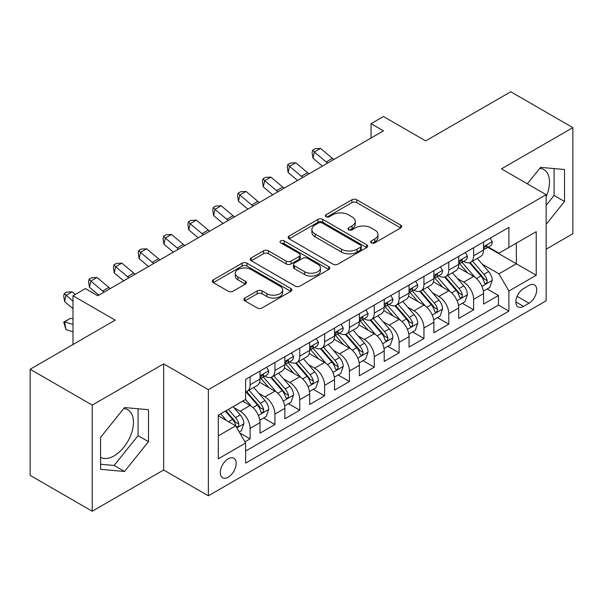 <?xml version="1.0" encoding="UTF-8"?>
<svg xmlns="http://www.w3.org/2000/svg" width="603" height="603" viewBox="0 0 603 603"><rect width="100%" height="100%" fill="white"/><g stroke="black" fill="none" stroke-linecap="round" stroke-linejoin="round"><path stroke-width="0.9" d="M371.365 242.888A2.412 1.394 0 0 0 374.78 242.888L400.678 227.934A3.445 1.99 0 0 0 401.688 226.532A3.445 1.99 0 0 0 400.678 225.123L356.795 199.781A3.445 1.99 0 0 0 351.918 199.781L326.019 214.743A2.412 1.394 0 0 0 325.311 215.723A2.412 1.394 0 0 0 326.019 216.711A2.412 1.394 0 0 0 329.426 216.711L332.781 214.774A11.035 6.369 0 0 1 348.383 214.774L352.039 216.884A11.035 6.369 0 0 1 355.273 221.391A11.035 6.369 0 0 1 352.039 225.891L348.692 227.828A2.412 1.394 0 0 0 347.984 228.816A2.412 1.394 0 0 0 348.692 229.803A2.412 1.394 0 0 0 352.107 229.803L355.453 227.866A11.035 6.369 0 0 1 371.056 227.866L374.712 229.977A11.035 6.369 0 0 1 377.945 234.484A11.035 6.369 0 0 1 374.712 238.984L371.365 240.921A2.412 1.394 0 0 0 370.657 241.909A2.412 1.394 0 0 0 371.365 242.888L371.365 240.921M100.565 457.315A27.399 15.821 120 0 0 114.103 455.868A27.399 15.821 120 0 0 131.997 431.725A27.399 15.821 120 0 0 127.798 409.769A27.399 15.821 120 0 0 123.758 408.533M228.228 477.161A11.238 6.49 120 0 0 235.569 467.257A11.238 6.49 120 0 0 233.851 458.25A11.238 6.49 120 0 0 228.228 458.808A11.238 6.49 120 0 0 220.886 468.712A11.238 6.49 120 0 0 222.613 477.719A11.238 6.49 120 0 0 228.228 477.161M539.783 168.335A27.399 15.821 -60 0 1 543.831 169.579A27.399 15.821 -60 0 1 546.152 196.638M244.893 298.033A3.445 1.99 0 0 0 243.883 299.442A3.445 1.99 0 0 0 244.893 300.844L257.202 307.952A3.445 1.99 0 0 0 262.079 307.952L290.85 291.347A3.445 1.99 0 0 0 291.86 289.937A3.445 1.99 0 0 0 290.85 288.528L246.966 263.194A3.445 1.99 0 0 0 242.089 263.194L213.319 279.807A3.445 1.99 0 0 0 212.309 281.209A3.445 1.99 0 0 0 213.319 282.619L228.19 291.204A3.445 1.99 0 0 0 233.067 291.204L245.383 284.096A3.445 1.99 0 0 0 246.393 282.686A3.445 1.99 0 0 0 245.383 281.284L238.004 277.026A9.226 5.321 0 0 1 235.306 273.257A9.226 5.321 0 0 1 240.996 268.343A9.226 5.321 0 0 1 251.052 269.496L279.943 286.176A9.226 5.321 0 0 1 282.641 289.937A9.226 5.321 0 0 1 276.95 294.859A9.226 5.321 0 0 1 266.895 293.706L262.079 290.925A3.445 1.99 0 0 0 257.202 290.925L244.893 298.033L244.893 300.844M546.152 249.16L572.85 233.745L572.85 127.632L510.756 91.777L425.688 140.891L383.463 116.515L371.049 123.683L383.463 130.859L97.829 295.764L85.415 288.596L72.993 295.764L72.993 344.517M92.244 405.103L92.244 511.223L163.654 469.993L163.654 363.88L92.244 405.103L30.15 369.255L115.218 320.14L72.993 295.764M163.654 363.88L208.359 389.689L546.152 194.671L546.152 300.784L208.359 495.802L208.359 389.689M572.85 127.632L501.44 168.855L546.152 194.671M333.029 264.182A3.445 1.99 0 0 0 337.899 264.182L366.669 247.569A3.445 1.99 0 0 0 367.679 246.167A3.445 1.99 0 0 0 366.669 244.758L322.786 219.417A3.445 1.99 0 0 0 317.909 219.417L289.146 236.029A3.445 1.99 0 0 0 288.136 237.439A3.445 1.99 0 0 0 289.146 238.841L333.029 264.182M281.699 243.416A2.412 1.394 0 0 1 284.149 243.755L284.149 240.883L328.763 266.647A3.445 1.99 0 0 1 329.773 268.049A3.445 1.99 0 0 1 328.763 269.458L299.993 286.071A3.445 1.99 0 0 1 295.116 286.071L251.232 260.73L251.232 257.918A3.445 1.99 0 0 0 250.222 259.328A3.445 1.99 0 0 0 251.232 260.73M251.232 257.918L263.541 250.81A3.445 1.99 0 0 1 268.418 250.81L286.214 261.084A3.445 1.99 0 0 0 291.091 261.084L299.261 256.365A3.445 1.99 0 0 0 300.271 254.963A3.445 1.99 0 0 0 299.261 253.554L280.734 242.858A2.412 1.394 0 0 1 280.026 241.871A2.412 1.394 0 0 1 281.518 240.582A2.412 1.394 0 0 1 284.149 240.883M92.244 511.223L30.15 475.368L30.15 369.255M244.931 441.848L250.087 438.878L239.775 432.924M233.919 407.598L240.152 411.201A14.05 8.11 60 0 1 250.087 428.409L260.021 422.673L260.021 433.142L274.923 424.535L263.624 418.015M258.755 393.262L264.988 396.857A14.05 8.11 60 0 1 274.923 414.065L284.857 408.329L284.857 418.799L299.759 410.198L288.46 403.671M283.591 378.918L289.824 382.521A14.05 8.11 60 0 1 299.759 399.729L309.693 393.993L309.693 404.462L324.602 395.854L313.296 389.334M308.427 364.581L314.66 368.177A14.05 8.11 60 0 1 324.602 385.385L334.537 379.649L334.537 390.118L349.439 381.518L338.132 374.991M333.263 350.237L339.504 353.84A14.05 8.11 60 0 1 349.439 371.049L359.373 365.312L359.373 375.782L374.275 367.174L362.976 360.654M358.107 335.901L364.34 339.504A14.05 8.11 60 0 1 374.275 356.712L384.209 350.976L384.209 361.438L399.111 352.838L387.812 346.31M382.943 321.557L389.176 325.16A14.05 8.11 60 0 1 399.111 342.368L409.045 336.632L409.045 347.102L423.947 338.494L412.648 331.974M407.779 307.221L414.012 310.824A14.05 8.11 60 0 1 423.947 328.032L433.881 322.296L433.881 332.758L448.79 324.158L437.484 317.63M432.615 292.877L438.848 296.48A14.05 8.11 60 0 1 448.79 313.688L458.725 307.952L458.725 318.422L473.626 309.814L473.626 299.352A14.05 8.11 -120 0 0 463.692 282.144L457.451 278.541M462.32 303.294L473.626 309.814M260.021 422.673A14.05 8.11 -120 0 0 250.087 405.465L242.632 401.161M284.857 408.329A14.05 8.11 -120 0 0 274.923 391.121L259.561 382.257M309.693 393.993A14.05 8.11 -120 0 0 299.759 376.785L284.397 367.913M334.537 379.649A14.05 8.11 -120 0 0 324.602 362.441L309.241 353.577M359.373 365.312A14.05 8.11 -120 0 0 349.439 348.104L334.077 339.233M384.209 350.976A14.05 8.11 -120 0 0 374.275 333.768L358.913 324.896M409.045 336.632A14.05 8.11 -120 0 0 399.111 319.424L383.749 310.56M433.881 322.296A14.05 8.11 -120 0 0 423.947 305.088L408.585 296.216M458.725 307.952A14.05 8.11 -120 0 0 448.79 290.744L433.429 281.88M529.012 285.438L523.547 288.596A10.892 6.286 120 0 0 516.432 298.191A10.892 6.286 120 0 0 518.105 306.912A10.892 6.286 120 0 0 523.547 306.377L529.012 303.219A10.892 6.286 120 0 0 536.127 293.623A10.892 6.286 120 0 0 534.454 284.902A10.892 6.286 120 0 0 529.012 285.438M218.294 435.863L235.683 425.824L245.617 443.032L245.617 463.112L508.894 311.11L508.894 291.03L498.96 273.822L482.287 264.204M245.617 443.032L218.294 458.808L218.294 415.211L245.617 399.442L245.617 379.362L508.894 227.361L508.894 247.441L536.218 231.665L536.218 275.262L508.894 291.03M264.86 376.136L264.988 376.212A14.05 8.11 60 0 0 272.013 376.905L281.948 371.169A14.05 8.11 -120 0 0 284.857 364.74L284.857 356.705M289.696 361.792L289.824 361.868A14.05 8.11 60 0 0 296.849 362.569L306.784 356.833A14.05 8.11 -120 0 0 309.693 350.396L309.693 342.368M314.532 347.456L314.66 347.532A14.05 8.11 60 0 0 321.685 348.225L331.627 342.489A14.05 8.11 -120 0 0 334.537 336.059L334.537 328.024M339.368 333.112L339.504 333.188A14.05 8.11 60 0 0 346.529 333.889L356.463 328.153A14.05 8.11 -120 0 0 359.373 321.716L359.373 313.688M364.212 318.776L364.34 318.851A14.05 8.11 60 0 0 371.365 319.545L381.3 313.809A14.05 8.11 -120 0 0 384.209 307.379L384.209 299.352M389.048 304.44L389.176 304.507A14.05 8.11 60 0 0 396.201 305.208L406.136 299.472A14.05 8.11 -120 0 0 409.045 293.043L409.045 285.008M413.884 290.096L414.012 290.171A14.05 8.11 60 0 0 421.037 290.865L430.972 285.129A14.05 8.11 -120 0 0 433.881 278.699L433.881 270.672M438.72 275.759L438.848 275.835A14.05 8.11 60 0 0 445.873 276.528L455.815 270.792A14.05 8.11 -120 0 0 458.725 264.363L458.725 256.328M245.617 451.067L498.462 305.088L498.462 295.478L483.561 304.085L483.561 293.616A14.05 8.11 -120 0 0 473.626 276.408L458.265 267.536M463.556 261.416L463.692 261.491A14.05 8.11 -120 0 0 470.717 262.184A14.05 8.11 -120 0 0 473.626 255.755L473.626 247.727M470.717 262.184L480.651 256.448A14.05 8.11 -120 0 0 483.561 250.019L483.561 241.991M250.087 376.785L250.087 384.812A14.05 8.11 60 0 1 247.177 391.249A14.05 8.11 60 0 1 245.617 391.814M247.177 391.249L257.112 385.513A14.05 8.11 -120 0 0 260.021 379.076L260.021 371.049M274.923 362.441L274.923 370.476A14.05 8.11 60 0 1 272.013 376.905M299.759 348.104L299.759 356.132A14.05 8.11 60 0 1 296.849 362.569M324.602 333.761L324.602 341.795A14.05 8.11 60 0 1 321.685 348.225M349.439 319.424L349.439 327.452A14.05 8.11 60 0 1 346.529 333.889M374.275 305.088L374.275 313.115A14.05 8.11 60 0 1 371.365 319.545M399.111 290.744L399.111 298.771A14.05 8.11 60 0 1 396.201 305.208M423.947 276.408L423.947 284.435A14.05 8.11 60 0 1 421.037 290.865M448.79 262.064L448.79 270.099A14.05 8.11 60 0 1 445.873 276.528M448.79 313.688L448.79 324.158M423.947 328.032L423.947 338.494M399.111 342.368L399.111 352.838M374.275 356.712L374.275 367.174M349.439 371.049L349.439 381.518M324.602 385.385L324.602 395.854M299.759 399.729L299.759 410.198M274.923 414.065L274.923 424.535M250.087 428.409L250.087 438.878M235.683 425.824L218.294 415.791M498.96 273.822L516.341 263.79L516.341 243.137L536.218 231.665M487.902 247.366L536.218 275.262M488.4 247.079L498.96 253.177L508.894 247.441M163.654 469.993L208.359 495.802M371.049 123.683L371.049 138.027M487.164 288.95L498.462 295.478M498.462 305.088L508.894 311.11M546.152 224.331L564.529 201.47L564.529 169.511L540.559 167.37L527.346 183.809M100.565 469.338L124.535 471.478L148.504 441.66L148.504 409.701L124.535 407.56L100.565 437.379L100.565 469.338M546.152 205.337L554.097 195.447L554.097 168.584M554.097 195.447L564.529 201.47M100.565 464.25L114.103 465.456L138.072 435.637L138.072 408.774M138.072 435.637L148.504 441.66M114.103 465.456L124.535 471.478M372.33 243.235L374.712 241.856A11.035 6.369 0 0 0 377.945 237.348L377.945 234.484M355.273 221.391L355.273 224.256A11.035 6.369 0 0 1 352.039 228.763L349.657 230.142M400.633 227.964L356.795 202.653A3.445 1.99 0 0 0 351.918 202.653L326.984 217.05M366.624 247.599L322.786 222.288A3.445 1.99 0 0 0 317.909 222.288L289.191 238.871M360.579 247.147A2.412 1.394 0 0 0 361.28 246.167A2.412 1.394 0 0 0 360.579 245.18L322.055 222.937A2.412 1.394 0 0 0 318.64 222.937L315.105 224.979A11.035 6.369 0 0 0 311.879 229.487A11.035 6.369 0 0 0 315.105 233.987L341.434 249.19A11.035 6.369 0 0 0 357.044 249.19L360.579 247.147L360.579 250.019A2.412 1.394 0 0 0 361.28 249.031L361.28 246.167M311.879 229.487L311.879 232.351A11.035 6.369 0 0 0 315.105 236.858L315.105 233.987M360.579 250.019L357.044 252.062A11.035 6.369 0 0 1 341.434 252.062L315.105 236.858M251.278 260.76L263.541 253.675L263.541 250.81M300.271 254.963L300.271 257.828A3.445 1.99 0 0 1 299.261 259.237L291.091 263.948A3.445 1.99 0 0 1 286.214 263.948L268.418 253.675A3.445 1.99 0 0 0 263.541 253.675M284.149 243.755L328.71 269.488M304.688 271.749A9.226 5.321 0 0 0 314.736 272.903A9.226 5.321 0 0 0 320.427 267.981A9.226 5.321 0 0 0 317.728 264.212L307.553 258.34A3.445 1.99 0 0 0 302.676 258.34L294.505 263.051A3.445 1.99 0 0 0 293.495 264.461A3.445 1.99 0 0 0 294.505 265.87L304.688 271.749L304.688 274.614A9.226 5.321 0 0 0 314.736 275.767A9.226 5.321 0 0 0 320.427 270.845L320.427 267.981M293.495 264.461L293.495 267.333A3.445 1.99 0 0 0 294.505 268.734L294.505 265.87M304.688 274.614L294.505 268.734M282.641 289.937L282.641 292.809A9.226 5.321 0 0 1 276.95 297.724A9.226 5.321 0 0 1 266.895 296.57L262.079 293.789A3.445 1.99 0 0 0 257.202 293.789L244.939 300.874M235.306 273.257L235.306 276.129A9.226 5.321 0 0 0 238.004 279.89L238.004 277.026M245.338 284.126L238.004 279.89M290.804 291.37L246.966 266.066A3.445 1.99 0 0 0 242.089 266.066L213.364 282.649M483.35 291.151L489.772 287.45L492.252 280.274A9.309 5.374 -120 0 0 488.626 271.538L477.275 258.401M475.006 277.312L462.034 262.297M467.627 272.94L460.097 264.227A22.303 12.874 -120 0 0 459.403 263.451M469.451 262.689L480.93 275.986A9.309 5.374 60 0 1 484.247 282.392L484.925 283.5L486.184 283.32L487.02 282.294L487.224 280.674A9.309 5.374 -120 0 0 483.908 274.259L472.556 261.122M470.121 262.478L482.46 276.754A4.741 2.736 60 0 1 483.651 278.609L487.224 280.674M490.141 238.193L492.252 241.848A9.309 5.374 60 0 1 490.322 245.964L485.603 248.685A9.309 5.374 -120 0 0 487.224 246.544L487.028 245.715L485.867 245.949L484.247 248.263A9.309 5.374 60 0 1 483.561 249.589M483.87 249.122L483.908 249.122A9.309 5.374 -120 0 0 485.603 248.685M327.648 163.081A17.562 10.138 60 0 1 326.185 161.958L314.351 152.009L312.972 158.205L322.386 166.119M333.858 159.494A17.562 10.138 60 0 1 332.396 158.37L320.555 148.421L314.351 152.009L312.648 150.147L315.135 148.707L320.555 148.421M312.972 158.205L312.098 152.619L312.648 150.147M458.514 305.495L464.928 301.786L467.415 294.618A9.309 5.374 -120 0 0 463.79 285.875L452.438 272.737M450.17 291.656L437.198 276.634M442.783 287.284L435.26 278.563A22.303 12.874 -120 0 0 434.567 277.787M444.615 277.033L456.087 290.322A9.309 5.374 60 0 1 459.411 296.736L460.081 297.837L461.34 297.663L462.184 296.638L462.388 295.01A9.309 5.374 -120 0 0 459.071 288.603L447.72 275.465M445.285 276.815L457.617 291.098A4.741 2.736 60 0 1 458.815 292.952L462.388 295.01M433.678 319.831L440.092 316.13L442.579 308.955A9.309 5.374 -120 0 0 438.954 300.219L427.602 287.081M425.326 305.992L412.362 290.978M417.947 301.621L410.424 292.907A22.303 12.874 -120 0 0 409.731 292.131M419.771 291.37L431.251 304.658A9.309 5.374 60 0 1 434.567 311.073L435.245 312.181L436.504 312L437.348 310.975L437.552 309.354A9.309 5.374 -120 0 0 434.235 302.94L422.884 289.802M420.449 291.159L432.781 305.435A4.741 2.736 60 0 1 433.979 307.289L437.552 309.354M408.834 334.175L415.256 330.467L417.736 323.298A9.309 5.374 -120 0 0 414.11 314.555L402.766 301.417M400.49 320.336L387.518 305.314M393.111 315.957L385.581 307.244A22.303 12.874 -120 0 0 384.895 306.467M394.935 305.713L406.414 319.002A9.309 5.374 60 0 1 409.731 325.416L410.409 326.517L411.668 326.344L412.512 325.319L412.716 323.69A9.309 5.374 -120 0 0 409.392 317.284L398.048 304.146M395.613 305.495L407.945 319.778A4.741 2.736 60 0 1 409.143 321.633L412.716 323.69M383.998 348.511L390.42 344.803L392.9 337.635A9.309 5.374 -120 0 0 389.274 328.899L377.93 315.761M375.654 334.673L362.682 319.658M368.275 330.301L360.745 321.587A22.303 12.874 -120 0 0 360.051 320.811M370.099 320.05L381.578 333.338A9.309 5.374 60 0 1 384.895 339.753L385.573 340.861L386.832 340.68L387.669 339.655L387.872 338.034A9.309 5.374 -120 0 0 384.556 331.62L373.212 318.482M370.77 319.831L383.109 334.115A4.741 2.736 60 0 1 384.299 335.969L387.872 338.034M465.305 252.529L467.415 256.185A9.309 5.374 60 0 1 465.486 260.3L460.767 263.029A9.309 5.374 -120 0 0 462.388 260.88L462.192 260.059L461.031 260.292L459.411 262.606A9.309 5.374 60 0 1 458.725 263.933M459.034 263.466L459.071 263.466A9.309 5.374 -120 0 0 460.767 263.029M302.812 177.418A17.562 10.138 60 0 1 301.349 176.295L289.508 166.345L288.128 172.541L297.55 180.455M309.022 173.837A17.562 10.138 60 0 1 307.56 172.714L295.719 162.765L289.508 166.345L287.812 164.483L290.292 163.051L295.719 162.765M288.128 172.541L287.262 166.963L287.812 164.483M440.469 266.865L442.579 270.528A9.309 5.374 60 0 1 440.65 274.644L435.931 277.365A9.309 5.374 -120 0 0 437.552 275.224L437.356 274.395L436.195 274.629L434.567 276.943A9.309 5.374 60 0 1 433.881 278.269M434.198 277.802L434.235 277.802A9.309 5.374 -120 0 0 435.931 277.365M277.975 191.762A17.562 10.138 60 0 1 276.513 190.638L264.672 180.689L263.292 186.885L272.714 194.799M284.179 188.174A17.562 10.138 60 0 1 282.724 187.051L270.883 177.101L264.672 180.689L262.976 178.827L265.456 177.388L270.883 177.101M263.292 186.885L262.426 181.299L262.976 178.827M415.625 281.209L417.736 284.865A9.309 5.374 60 0 1 415.814 288.98L411.095 291.709A9.309 5.374 -120 0 0 412.716 289.561L412.52 288.739L411.352 288.973L409.731 291.287A9.309 5.374 60 0 1 409.045 292.606M409.354 292.146L409.392 292.146A9.309 5.374 -120 0 0 411.095 291.709M253.132 206.098A17.562 10.138 60 0 1 251.677 204.975L239.836 195.025L238.456 201.221L247.871 209.135M259.343 202.518A17.562 10.138 60 0 1 257.88 201.394L246.047 191.445L239.836 195.025L238.14 193.164L240.62 191.731L246.047 191.445M238.456 201.221L237.582 195.643L238.14 193.164M390.789 295.545L392.9 299.201A9.309 5.374 60 0 1 390.978 303.324L386.252 306.045A9.309 5.374 -120 0 0 387.872 303.904L387.676 303.075L386.515 303.309L384.895 305.623A9.309 5.374 60 0 1 384.209 306.95M384.518 306.482L384.556 306.482A9.309 5.374 -120 0 0 386.252 306.045M228.296 220.442A17.562 10.138 60 0 1 226.834 219.319L215 209.369L213.62 215.565L223.035 223.479M234.507 216.854A17.562 10.138 60 0 1 233.044 215.731L221.211 205.781L215 209.369L213.296 207.507L215.784 206.068L221.211 205.781M213.62 215.565L212.746 209.98L213.296 207.507M359.162 362.855L365.584 359.147L368.064 351.979A9.309 5.374 -120 0 0 364.438 343.235L353.094 330.097M350.818 349.016L337.846 333.994M343.439 344.637L335.909 335.924A22.303 12.874 -120 0 0 335.215 335.147M345.263 334.394L356.742 347.682A9.309 5.374 60 0 1 360.059 354.097L360.737 355.197L361.996 355.016L362.833 353.999L363.036 352.371A9.309 5.374 -120 0 0 359.72 345.964L348.368 332.818M345.934 334.175L358.272 348.451A4.741 2.736 60 0 1 359.463 350.313L363.036 352.371M365.953 309.889L368.064 313.545A9.309 5.374 60 0 1 366.134 317.66L361.416 320.389A9.309 5.374 -120 0 0 363.036 318.241L362.84 317.419L361.679 317.653L360.059 319.967A9.309 5.374 60 0 1 359.373 321.286M359.682 320.826L359.72 320.826A9.309 5.374 -120 0 0 361.416 320.389M203.46 234.778A17.562 10.138 60 0 1 201.997 233.655L190.164 223.705L188.784 229.901L198.199 237.816M209.671 231.198A17.562 10.138 60 0 1 208.208 230.075L196.367 220.125L190.164 223.705L188.46 221.844L190.947 220.412L196.367 220.125M188.784 229.901L187.91 224.324L188.46 221.844M334.326 377.192L340.74 373.483L343.228 366.315A9.309 5.374 -120 0 0 339.602 357.579L328.251 344.434M325.982 363.353L313.01 348.338M318.595 358.981L311.073 350.268A22.303 12.874 -120 0 0 310.379 349.491M320.427 348.73L331.899 362.019A9.309 5.374 60 0 1 335.223 368.433L335.901 369.533L337.152 369.36L337.997 368.335L338.2 366.714A9.309 5.374 -120 0 0 334.884 360.3L323.532 347.162M321.098 348.511L333.429 362.795A4.741 2.736 60 0 1 334.627 364.649L338.2 366.714M341.117 324.226L343.228 327.881A9.309 5.374 60 0 1 341.298 332.004L336.58 334.725A9.309 5.374 -120 0 0 338.2 332.585L338.004 331.756L336.843 331.989L335.223 334.303A9.309 5.374 60 0 1 334.537 335.63M334.846 335.162L334.884 335.162A9.309 5.374 -120 0 0 336.58 334.725M178.624 249.122A17.562 10.138 60 0 1 177.161 247.999L165.32 238.049L163.941 244.238L173.363 252.16M184.835 245.534A17.562 10.138 60 0 1 183.372 244.411L171.531 234.461L165.32 238.049L163.624 236.188L166.111 234.748L171.531 234.461M163.941 244.238L163.074 238.66L163.624 236.188M309.49 391.528L315.904 387.827L318.392 380.659A9.309 5.374 -120 0 0 314.766 371.915L303.415 358.777M301.138 377.689L288.174 362.674M293.759 373.317L286.237 364.604A22.303 12.874 -120 0 0 285.543 363.828M295.583 363.074L307.063 376.362A9.309 5.374 60 0 1 310.379 382.777L311.058 383.877L312.316 383.696L313.161 382.679L313.364 381.051A9.309 5.374 -120 0 0 310.048 374.644L298.696 361.499M296.261 362.855L308.593 377.131A4.741 2.736 60 0 1 309.791 378.986L313.364 381.051M316.281 338.569L318.392 342.225A9.309 5.374 60 0 1 316.462 346.341L311.743 349.069A9.309 5.374 -120 0 0 313.364 346.921L313.168 346.099L312.007 346.326L310.379 348.647A9.309 5.374 60 0 1 309.693 349.966M310.01 349.506L310.048 349.506A9.309 5.374 -120 0 0 311.743 349.069M153.788 263.458A17.562 10.138 60 0 1 152.325 262.335L140.484 252.386L139.105 258.581L148.526 266.496M159.991 259.878A17.562 10.138 60 0 1 158.536 258.755L146.695 248.805L140.484 252.386L138.788 250.524L141.268 249.092L146.695 248.805M139.105 258.581L138.238 253.004L138.788 250.524M284.654 405.872L291.068 402.163L293.548 394.995A9.309 5.374 -120 0 0 289.93 386.252L278.578 373.114M276.302 392.033L263.338 377.018M268.923 387.661L261.393 378.948A22.303 12.874 -120 0 0 260.707 378.164M270.747 377.41L282.227 390.699A9.309 5.374 60 0 1 285.543 397.113L286.221 398.214L287.48 398.04L288.324 397.015L288.528 395.395A9.309 5.374 -120 0 0 285.204 388.98L273.86 375.842M271.425 377.192L283.757 391.475A4.741 2.736 60 0 1 284.955 393.329L288.528 395.395M291.437 352.906L293.548 356.561A9.309 5.374 60 0 1 291.626 360.684L286.907 363.405A9.309 5.374 -120 0 0 288.528 361.265L288.332 360.436L287.164 360.669L285.543 362.983A9.309 5.374 60 0 1 284.857 364.31M285.166 363.843L285.204 363.843A9.309 5.374 -120 0 0 286.907 363.405M128.944 277.802A17.562 10.138 60 0 1 127.489 276.679L115.648 266.73L114.269 272.918L123.683 280.84M135.155 274.214A17.562 10.138 60 0 1 133.693 273.091L121.859 263.142L115.648 266.73L113.952 264.86L116.432 263.428L121.859 263.142M114.269 272.918L113.394 267.34L113.952 264.86M259.81 420.208L266.232 416.507L268.712 409.331A9.309 5.374 -120 0 0 265.086 400.596L253.742 387.458M251.466 406.369L245.527 399.495M244.087 401.997L243.122 400.882M245.911 391.754L257.391 405.043A9.309 5.374 60 0 1 260.707 411.45L261.385 412.558L262.644 412.377L263.481 411.359L263.692 409.731A9.309 5.374 -120 0 0 260.368 403.317L249.024 390.179M246.589 391.535L258.921 405.811A4.741 2.736 60 0 1 260.112 407.666L263.692 409.731M266.601 367.25L268.712 370.905A9.309 5.374 60 0 1 266.79 375.021L262.064 377.749A9.309 5.374 -120 0 0 263.692 375.601L263.496 374.78L262.328 375.006L260.707 377.327A9.309 5.374 60 0 1 260.021 378.646M260.33 378.187L260.368 378.187A9.309 5.374 -120 0 0 262.064 377.749M104.108 292.138A17.562 10.138 60 0 1 102.646 291.015L90.812 281.066L89.432 287.262L98.847 295.176M110.319 288.558A17.562 10.138 60 0 1 108.857 287.427L97.023 277.478L90.812 281.066L89.108 279.204L91.596 277.772L97.023 277.478M89.432 287.262L88.558 281.684L89.108 279.204M239.285 432.065L241.396 430.844L243.876 423.675A9.309 5.374 -120 0 0 240.25 414.932L233.105 406.663M226.434 420.487L220.69 413.831M219.251 416.341L218.294 415.233M225.409 411.11L232.554 419.379A9.309 5.374 60 0 1 235.871 425.793L236.549 426.894L237.808 426.72L238.645 425.695L238.848 424.075A9.309 5.374 -120 0 0 235.532 417.66L228.386 409.384M225.982 410.779L234.085 420.155A4.741 2.736 60 0 1 235.276 422.01L238.848 424.075M72.993 331.808L65.976 329.6L63.722 322.085L70.8 318.226L72.993 318.919M70.8 318.226L64.596 321.814L72.993 324.452M63.722 322.085L64.596 321.814L65.976 329.6M75.292 294.437L72.179 291.822L65.976 295.41L64.596 301.598L72.993 308.661M72.993 301.312L64.272 293.54L66.76 292.108L72.179 291.822M64.596 301.598L63.722 296.02L64.272 293.54M240.152 411.201L250.087 405.465M264.988 396.857L274.923 391.121M289.824 382.521L299.759 376.785M314.66 368.177L324.602 362.441M339.504 353.84L349.439 348.104M364.34 339.504L374.275 333.768M389.176 325.16L399.111 319.424M414.012 310.824L423.947 305.088M438.848 296.48L448.79 290.744M463.692 282.144L473.626 276.408M473.626 255.755L483.561 250.019M250.087 384.812L260.021 379.076M274.923 370.476L284.857 364.74M299.759 356.132L309.693 350.396M324.602 341.795L334.537 336.059M349.439 327.452L359.373 321.716M374.275 313.115L384.209 307.379M399.111 298.771L409.045 293.043M423.947 284.435L433.881 278.699M448.79 270.099L458.725 264.363M473.626 299.352L483.561 293.616M517.103 296.344L529.012 303.219M515.851 301.93L523.547 306.377M374.712 241.856L374.712 238.984M348.692 229.803L348.692 227.828M352.039 228.763L352.039 225.891M326.019 216.711L326.019 214.743M351.918 202.653L351.918 199.781M356.795 202.653L356.795 199.781M400.678 227.934L400.678 225.123M289.146 238.841L289.146 236.029M317.909 222.288L317.909 219.417M322.786 222.288L322.786 219.417M366.669 247.569L366.669 244.758M341.434 252.062L341.434 249.19M357.044 252.062L357.044 249.19M268.418 253.675L268.418 250.81M286.214 263.948L286.214 261.084M291.091 263.948L291.091 261.084M299.261 259.237L299.261 256.365M328.763 269.458L328.763 266.647M257.202 293.789L257.202 290.925M262.079 293.789L262.079 290.925M266.895 296.57L266.895 293.706M245.383 284.096L245.383 281.284M213.319 282.619L213.319 279.807M242.089 266.066L242.089 263.194M246.966 266.066L246.966 263.194M290.85 291.347L290.85 288.528M481.933 286.38L492.191 280.455M483.908 274.259L488.626 271.538M476.491 278.548L480.93 275.986M492.191 241.735L483.561 246.725M326.185 161.958L332.396 158.37M486.026 245.851L487.224 246.544M457.097 300.716L467.355 294.799M459.071 288.603L463.79 285.875M451.647 292.885L456.087 290.322M432.253 315.06L442.512 309.135M434.235 302.94L438.954 300.219M426.811 307.229L431.251 304.658M407.417 329.396L417.675 323.479M409.392 317.284L414.11 314.555M401.975 321.565L406.414 319.002M382.581 343.74L392.839 337.816M384.556 331.62L389.274 328.899M377.139 335.901L381.578 333.338M467.355 256.079L458.725 261.061M301.349 176.295L307.56 172.714M461.189 260.187L462.388 260.88M442.512 270.415L433.881 275.398M276.513 190.638L282.724 187.051M436.346 274.531L437.552 275.224M417.675 284.759L409.045 289.741M251.677 204.975L257.88 201.394M411.51 288.867L412.716 289.561M392.839 299.096L384.209 304.078M226.834 219.319L233.044 215.731M386.674 303.211L387.872 303.904M357.745 358.076L368.003 352.152M359.72 345.964L364.438 343.235M352.303 350.245L356.742 347.682M368.003 313.439L359.373 318.422M201.997 233.655L208.208 230.075M361.838 317.547L363.036 318.241M332.909 372.42L343.167 366.496M334.884 360.3L339.602 357.579M327.459 364.581L331.899 362.019M343.167 327.776L334.537 332.758M177.161 247.999L183.372 244.411M337.002 331.891L338.2 332.585M308.065 386.757L318.324 380.832M310.048 374.644L314.766 371.915M302.623 378.925L307.063 376.362M318.324 342.12L309.693 347.102M152.325 262.335L158.536 258.755M312.158 346.228L313.364 346.921M283.229 401.101L293.488 395.176M285.204 388.98L289.93 386.252M277.787 393.262L282.227 390.699M293.488 356.456L284.857 361.438M127.489 276.679L133.693 273.091M287.322 360.571L288.528 361.265M258.393 415.437L268.652 409.512M260.368 403.317L265.086 400.596M252.951 407.605L257.391 405.043M268.652 370.8L260.021 375.782M102.646 291.015L108.857 287.427M262.486 374.908L263.692 375.601M236.858 427.866L243.816 423.856M235.532 417.66L240.25 414.932M228.537 421.701L232.554 419.379"/></g></svg>
